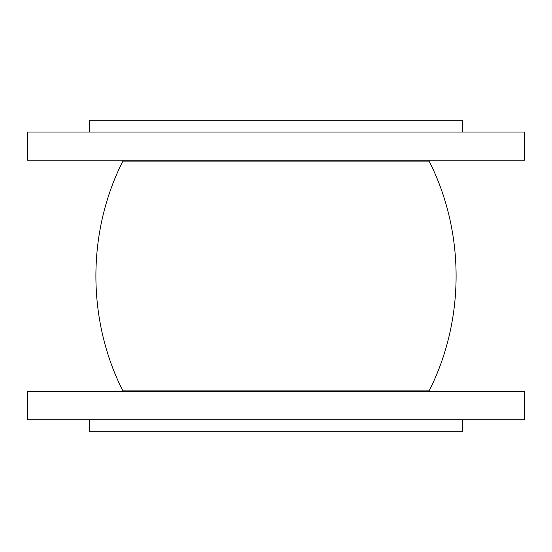 <?xml version="1.0" encoding="UTF-8"?>
<svg xmlns="http://www.w3.org/2000/svg" width="552" height="552" viewBox="0 0 552 552"><rect width="100%" height="100%" fill="white"/><g stroke="black" fill="none" stroke-linecap="round" stroke-linejoin="round"><path stroke-width="0.83" d="M524.4 391.575L27.6 391.575L27.6 419.755L524.4 419.755L524.4 391.575M462.362 419.755L462.362 431.712L89.638 431.712L89.638 419.755M462.362 132.052L462.362 120.288L89.638 120.288L89.638 132.052M524.4 132.052L27.6 132.052L27.6 160.232L524.4 160.232L524.4 132.052M428.876 391.575L429.139 390.892L122.861 390.892L123.124 391.575M428.828 160.232L429.139 161.108L122.861 161.108L123.172 160.232M122.861 161.108C86.912 232.13 86.912 319.87 122.861 390.892M429.139 161.108C465.088 232.13 465.088 319.87 429.139 390.892"/></g></svg>
